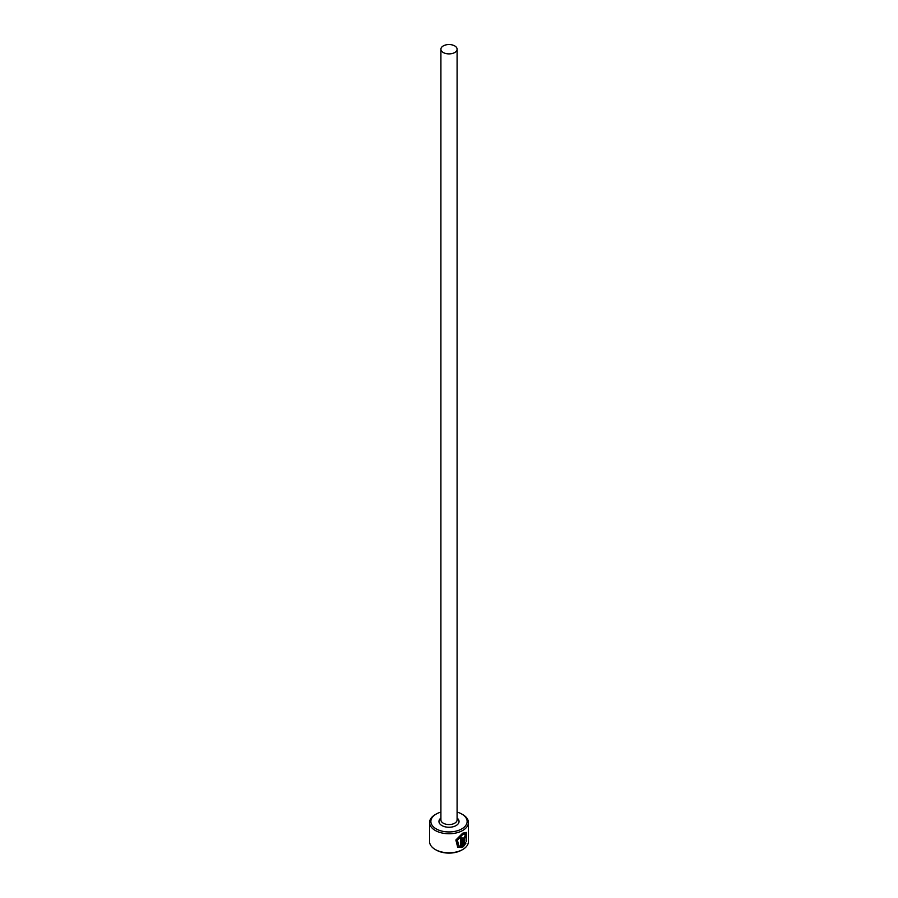 <?xml version="1.0" encoding="UTF-8"?>
<svg xmlns="http://www.w3.org/2000/svg" width="898" height="898" viewBox="0 0 898 898"><rect width="100%" height="100%" fill="white"/><g stroke="black" fill="none" stroke-linecap="round" stroke-linejoin="round"><path stroke-width="1.35" d="M458.788 845.849L456.959 839.899L462.201 834.332L465.669 834.018L462.661 834.59L457.419 840.169L458.788 845.849L460.719 846.343L460.719 838.362A19.43 11.225 0 0 0 462.043 837.722L462.043 847.476L457.677 847.184L455.858 840.012L462.661 833.198L466.286 832.39L466.556 841.437L465.669 834.018M457.452 847.05L462.043 847.476M464.423 837.003L464.367 844.255L465.321 842.706L465.972 843.076L463.256 846.78L463.256 839.125L464.883 835.87L465.882 835.578M464.883 835.87L466.253 836.667A19.43 11.225 180 0 1 465.366 837.553L464.367 838.373M436.17 828.876A18.14 10.473 0 0 0 461.83 828.876A18.14 10.473 0 0 0 461.83 814.071L462.739 814.598A19.43 11.225 180 0 1 468.43 822.523A19.43 11.225 180 0 1 456.442 832.895A19.43 11.225 180 0 1 435.261 830.459A19.43 11.225 180 0 1 429.57 822.523A19.43 11.225 180 0 1 435.261 814.598L436.17 814.071A18.14 10.473 0 0 0 436.17 828.876M462.739 849.508L461.83 850.036A18.14 10.473 180 0 1 436.17 850.036L435.261 849.508A19.43 11.225 0 0 0 462.739 849.508A19.43 11.225 0 0 0 468.43 841.572L468.43 822.523M443.275 52.522A8.093 4.67 0 0 0 452.098 53.543A8.093 4.67 0 0 0 457.093 49.222A8.093 4.67 0 0 0 454.725 45.91A8.093 4.67 0 0 0 445.902 44.9A8.093 4.67 0 0 0 440.907 49.222A8.093 4.67 0 0 0 443.275 52.522M429.57 822.523L429.57 841.572A19.43 11.225 0 0 0 435.261 849.508L436.17 850.036M462.739 814.598L461.83 814.071A18.14 10.473 0 0 0 457.093 812.095M440.907 812.095A18.14 10.473 0 0 0 436.17 814.071M463.907 838.103L464.367 844.255M462.796 846.522L465.512 842.818L464.872 842.447M465.108 837.104A19.43 11.225 0 0 0 465.804 836.397L466.253 836.667M466.096 841.179L466.197 832.435M461.583 847.218L461.583 837.957M457.093 49.222L457.093 819.885A8.093 4.67 180 0 1 452.098 824.207A8.093 4.67 180 0 1 443.275 823.185A8.093 4.67 180 0 1 440.907 819.885L440.907 49.222M457.093 818.044A10.046 5.792 180 0 1 455.533 825.868A10.046 5.792 180 0 1 441.895 825.565A10.046 5.792 180 0 1 440.907 818.044"/></g></svg>
